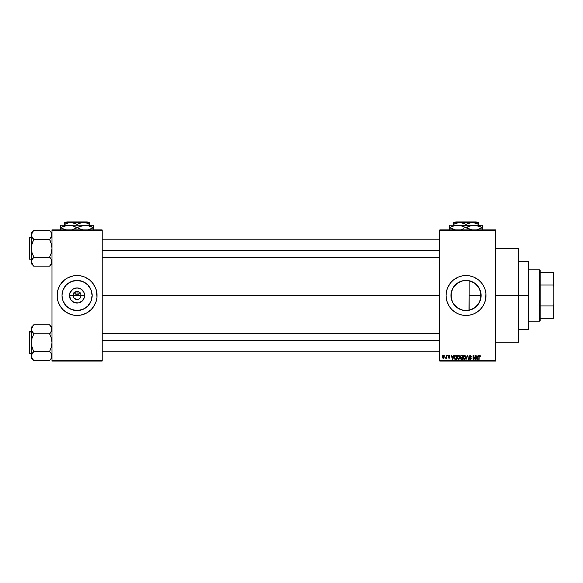 <?xml version="1.0" encoding="UTF-8"?>
<svg xmlns="http://www.w3.org/2000/svg" width="583" height="583" viewBox="0 0 583 583"><rect width="100%" height="100%" fill="white"/><g stroke="black" fill="none" stroke-linecap="round" stroke-linejoin="round"><path stroke-width="0.87" d="M73.371 297.017L73.064 295.494A3.994 3.994 0 0 0 77.058 299.487A3.994 3.994 0 0 0 81.052 295.494L84.63 295.494A7.572 7.572 0 0 1 77.058 303.065A7.572 7.572 0 0 1 69.486 295.494L81.052 295.494A3.994 3.994 0 0 1 77.058 299.487A3.994 3.994 0 0 1 73.064 295.494L74.238 292.666L77.058 291.5L77.058 295.494L80.141 292.404L77.058 295.494L73.968 292.404L77.058 295.494L77.058 291.5L77.838 291.58L79.878 292.666L80.745 293.963L81.052 295.494L80.374 297.709L80.745 297.017M76.278 299.407L73.735 297.709L75.528 299.181L78.588 299.181L77.058 299.487M92.136 295.494A15.078 15.078 0 0 1 77.058 310.571A15.078 15.078 0 0 1 61.98 295.494L63.124 289.722L66.396 284.832L71.286 281.56L77.058 280.416L82.83 281.56L87.72 284.832L90.992 289.722L92.136 295.494L90.992 301.265L87.72 306.155L82.83 309.427L77.058 310.571L71.286 309.427L66.396 306.155L63.124 301.265L61.98 295.494A15.078 15.078 0 0 1 77.058 280.416A15.078 15.078 0 0 1 92.136 295.494M96.166 301.28A19.96 19.96 0 0 0 97.018 295.494A19.96 19.96 0 0 1 77.058 315.454A19.96 19.96 0 0 1 57.098 295.494A19.96 19.96 0 0 0 57.95 301.28M94.672 304.887A19.96 19.96 0 0 0 96.159 301.294L96.924 297.447L96.632 291.595L95.503 287.856L92.486 282.828L89.724 280.059L84.695 277.049L80.95 275.912L77.058 275.533L73.166 275.912L67.65 277.887L64.392 280.059L60.457 284.402L58.613 287.856L57.477 291.595L57.192 297.447L57.957 301.287A19.96 19.96 0 0 0 59.444 304.887M57.957 301.287L59.451 304.902A19.96 19.96 0 0 0 60.45 306.563M60.472 306.6A19.96 19.96 0 0 0 93.644 306.6L96.159 301.287M93.666 306.563A19.96 19.96 0 0 0 94.65 304.916M480.844 292.71L480.88 298.066L481.099 295.494A15.078 15.078 0 0 1 466.021 310.571A15.078 15.078 0 0 1 450.943 295.494L451.322 298.853L451.038 293.803L452 289.933M479.671 301.899L479.926 301.316M474.963 307.635L477.149 305.667M471.713 309.456L467.479 310.499L464.097 310.447L467.479 310.499L471.764 309.435M471.618 309.493L472.339 309.187M459.994 309.318L460.439 309.5M460.271 309.435L462.873 310.243M453.399 303.743L452.423 302.009L454.179 304.836L457.713 308.079M453.224 303.473L451.227 298.438L451.227 292.549L453.479 287.113L457.64 282.952L463.077 280.7L468.965 280.7L474.394 282.952L478.556 287.113L480.807 292.549L480.807 298.438L478.556 303.867L474.394 308.028L468.965 310.28L463.077 310.28L457.64 308.028L453.625 304.078M478.701 310.907A19.96 19.96 0 0 0 482.607 306.6L484.458 303.131L485.595 299.385A19.96 19.96 0 0 0 485.982 295.508A19.96 19.96 0 0 1 466.021 315.454A19.96 19.96 0 0 1 446.061 295.494A19.96 19.96 0 0 0 446.44 299.378L447.576 303.131L449.42 306.585A19.96 19.96 0 0 0 453.334 310.907M446.447 299.392A19.96 19.96 0 0 0 448.407 304.887M448.422 304.916A19.96 19.96 0 0 0 449.413 306.571L451.905 309.609L454.929 312.087L458.384 313.931L462.122 315.068L466.021 315.454L469.913 315.068L473.658 313.931L477.113 312.087A19.96 19.96 0 0 0 478.665 310.943M453.377 310.936A19.96 19.96 0 0 0 454.915 312.08M454.944 312.102A19.96 19.96 0 0 0 477.091 312.102M477.113 312.087L480.137 309.609L482.615 306.585A19.96 19.96 0 0 0 483.613 304.916M483.635 304.887A19.96 19.96 0 0 0 485.595 299.4M495.674 295.494L518.491 295.494L518.491 248.722L518.491 295.494L495.674 295.494M102.149 295.494L439.786 295.494L102.149 295.494M80.374 297.709L78.588 299.181M81.052 295.494L73.064 295.494A3.994 3.994 0 0 1 77.058 291.5A3.994 3.994 0 0 1 81.052 295.494A3.994 3.994 0 0 0 77.058 291.5A3.994 3.994 0 0 0 73.064 295.494L69.486 295.494L70.062 292.593L72.853 289.197L77.058 287.922L81.263 289.197L84.054 292.593L84.484 296.973L82.414 300.85L78.537 302.92L74.158 302.49L70.762 299.698L69.486 295.494A7.572 7.572 0 0 1 77.058 287.922A7.572 7.572 0 0 1 84.63 295.494L81.052 295.494M452.007 301.054L451.322 298.853M452.423 302.009L452.175 301.469M459.287 308.983L457.844 308.159M464.097 310.447L463.339 310.331M451.257 292.418L450.943 295.494A15.078 15.078 0 0 1 466.021 280.416A15.078 15.078 0 0 1 481.099 295.494L469.147 295.494L469.024 310.265M476.355 306.476L475.043 307.576M479.16 302.898L478.832 303.437M478.198 304.377L477.717 305.011M480.669 299.064L480.217 300.566M439.786 229.906L495.674 229.906L439.786 229.906L439.786 230.474L495.674 230.474L495.674 360.513L439.786 360.513L439.786 229.906M439.786 361.081L495.674 361.081L495.674 229.906L495.674 230.474L439.786 230.474L439.786 360.513L495.674 360.513L495.674 361.081L439.786 361.081L439.786 360.513L439.786 361.081M444.763 355.375L445.128 355.943L444.763 355.375M447.248 355.375L447.613 355.943L447.248 355.375M453.559 355.375L453.246 356.57L451.993 356.57L451.293 355.375L452.452 359.368L453.938 355.375L453.246 356.57L451.993 356.57L451.293 355.375L452.452 359.368L453.938 355.375L452.838 359.368L452.452 359.368L451.293 355.375L451.672 355.375M459.542 355.951L458.5 355.324L457.466 355.936L458.5 355.324L459.542 355.951L459.9 357.321L459.105 355.492L457.553 355.805L457.108 357.182L457.4 358.705L458.413 359.419L459.419 358.975L459.9 357.496L459.601 356.053M463.514 355.805L464.462 355.324L465.504 355.951L464.308 355.331L463.332 356.096L463.128 358.057L463.813 359.215L465.263 359.106L465.846 356.964L465.504 355.951L465.861 357.321L465.504 355.951L464.462 355.324L463.427 355.936L463.062 357.372L464.462 359.419L465.861 357.321M470.16 355.324L469.024 356.483L469.337 357.27L470.838 357.998L470.343 358.946L469.133 358.232L469.417 359.077L470.328 359.419L471.108 358.939L471.195 357.933L469.555 356.913L469.417 356.264L470.306 355.805L470.998 356.723L471.239 356.031L470.16 355.324L469.024 356.483L469.577 357.43L470.78 357.904L470.211 358.953L469.133 358.232L470.226 359.419L471.253 358.326L469.388 356.475L470.124 355.79L471.363 356.672L470.16 355.324M478.031 355.375L477.717 356.57L476.464 356.57L475.764 355.375L476.923 359.368L478.41 355.375L477.717 356.57L476.464 356.57L475.764 355.375L476.923 359.368L478.41 355.375L477.309 359.368L475.764 355.375L476.151 355.375M485.595 299.385L485.887 293.533L485.122 289.7L483.628 286.085L481.449 282.828L478.687 280.059L473.658 277.049L469.913 275.912L466.021 275.533L462.122 275.912L458.384 277.049L453.355 280.059L450.586 282.828L447.576 287.856L446.44 291.595L446.061 295.494L446.44 299.385M479.598 355.324L480.166 355.608L479.488 355.331L478.905 355.783L478.774 359.368L479.241 355.973L480.385 356.57L479.598 355.324L478.774 356.658L479.139 359.368L479.19 356.089L479.583 355.79L480.013 356.49M474.992 355.375L474.992 358.574L473.068 355.375L473.068 359.368L473.432 356.169L475.349 359.368L475.349 355.375L474.992 358.574L473.068 355.375L473.068 359.368L473.432 356.169L475.349 359.368L475.349 355.375L475.349 359.368L474.963 359.368M467.442 355.841L466.109 359.368L467.245 355.375L466.109 359.368L467.442 355.841L468.674 359.368L467.602 355.375L466.109 359.368L467.442 355.841L468.674 359.368L467.515 356.162M461.306 355.382L460.381 356.096L460.81 357.525L460.483 358.756L461.022 359.317L462.545 359.368L462.545 355.375L461.423 355.375L462.545 355.375L461.423 355.375L460.315 356.548L460.81 357.525L460.417 358.363L461.415 359.368L462.545 359.368L462.545 355.375L462.545 359.368L461.415 359.368L460.417 358.363L460.81 357.525L460.322 356.432M455.52 355.375L454.412 356.045L454.237 358.254L454.864 359.237L456.584 359.368L456.584 355.375L455.52 355.375L456.584 355.375L455.52 355.375L454.15 357.394L454.995 359.296L456.584 359.368L456.584 355.375L456.584 359.368M448.24 357.503L449.078 358.334L449.894 357.503L449.078 358.334L448.24 357.503L449.063 357.918L448.597 357.452L449.063 357.918L449.529 357.561L448.181 356.264L449.063 355.324L449.945 356.257L449.034 355.739L448.64 356.453L449.894 357.503L449.078 358.334L448.24 357.503L449.063 357.918L449.529 357.561L448.181 356.264L449.063 355.324L449.945 356.257L448.881 355.339L448.225 356.592L449.522 357.649L448.305 357.824L449.078 358.334L449.843 357.824L449.748 357.015L448.567 356.33L449.034 355.739L449.945 356.257L449.15 355.331M446.214 355.375L446.148 357.474L445.434 358.173L446.214 357.816L446.578 358.283L446.578 355.375L446.148 357.474L445.434 358.173L446.214 357.816L446.578 358.283L446.578 355.375L446.214 358.283M443.233 355.324L442.41 355.856L442.22 356.862L442.497 357.933L443.233 358.334L444.049 357.816L444.246 356.825L444.042 355.841L443.233 355.324L442.22 356.862L443.233 358.334L444.246 356.825L443.233 355.324M480.079 290.028L480.676 291.93M478.832 287.543L479.671 289.081M477.149 285.32L478.206 286.61M475.036 283.404L476.355 284.511M472.361 281.815L474.168 282.799M463.339 280.656L467.464 280.481L471.705 281.523M469.024 280.714L465.934 280.416M460.439 281.487L462.873 280.744M453.399 287.237L452.43 288.964L455.287 284.898L460.002 281.669M455.884 284.329L455.33 284.854M452.175 289.511L452.423 288.971M51.96 361.081L102.149 361.081L102.149 360.513L51.96 360.513L51.96 230.474L102.149 230.474L102.149 360.513L102.149 229.906L51.96 229.906L102.149 229.906L102.149 230.474L51.96 230.474L51.96 229.906L51.96 360.513L102.149 360.513L102.149 361.081L51.96 361.081L51.96 360.513L51.96 361.081M59.451 304.902L62.942 309.609L65.966 312.087L71.264 314.594L75.098 315.359L80.95 315.068L86.466 313.1L91.174 309.609L93.652 306.585M518.491 342.257L518.491 295.494L518.491 342.257L495.674 342.257M485.982 295.479A19.96 19.96 0 0 0 485.603 291.617M485.595 291.58A19.96 19.96 0 0 0 483.635 286.1M483.613 286.064A19.96 19.96 0 0 0 482.629 284.417M482.607 284.387A19.96 19.96 0 0 0 478.701 280.08M480.137 281.378L478.687 280.059A19.96 19.96 0 0 0 477.127 278.907M477.091 278.885A19.96 19.96 0 0 0 454.944 278.885M454.915 278.907A19.96 19.96 0 0 0 453.377 280.044M453.334 280.08A19.96 19.96 0 0 0 448.422 286.071M448.407 286.093A19.96 19.96 0 0 0 446.447 291.587M446.921 289.7L446.44 291.595A19.96 19.96 0 0 0 446.061 295.486M446.061 295.494A19.96 19.96 0 0 1 466.021 275.533A19.96 19.96 0 0 1 485.982 295.494M484.458 287.856L483.628 286.085M460.227 276.393L458.384 277.049M449.42 284.402L448.414 286.085M447.576 287.856L447.409 288.279M446.155 297.447L446.221 298.008M446.921 301.287L449.42 306.585M451.905 309.609L453.355 310.921M460.227 314.594L460.738 314.74M471.815 314.594L473.658 313.931M457.64 308.028L453.479 303.867M455.287 284.898L454.186 286.144M460.271 281.553L456.511 283.79M465.781 280.416L464.09 280.54M473.899 282.638L471.756 281.545M475.313 283.615L474.81 283.243M478.541 287.091L475.954 284.147M479.926 289.664L478.585 287.157M469.147 310.243L469.147 280.744L469.147 295.494L481.099 295.494L479.977 289.787M57.95 289.707A19.96 19.96 0 0 0 57.098 295.494A19.96 19.96 0 0 1 77.058 275.533A19.96 19.96 0 0 1 97.018 295.494A19.96 19.96 0 0 0 96.166 289.707M96.159 289.685A19.96 19.96 0 0 0 94.672 286.1M94.65 286.064A19.96 19.96 0 0 0 93.666 284.417M93.644 284.387A19.96 19.96 0 0 0 60.472 284.387M60.45 284.417A19.96 19.96 0 0 0 59.459 286.064M59.444 286.1A19.96 19.96 0 0 0 57.957 289.685M91.174 281.378L90.722 280.94M71.264 276.393L69.421 277.049M62.942 309.609L63.394 310.047M82.852 314.594L84.695 313.931M85.439 282.952L82.83 281.56M64.516 287.113L63.124 289.722M68.677 308.028L71.286 309.427M89.593 303.867L90.992 301.265M74.238 292.666L73.371 293.963M75.528 291.806L74.843 292.17M79.878 292.666L78.588 291.806M80.745 293.963L80.374 293.271M480.02 356.621L479.583 355.79L480.02 356.621L479.583 355.79L479.139 356.628L479.19 356.089M479.139 359.368L478.774 356.548M476.938 358.334L476.588 357.036L477.594 357.036L477.207 358.385M473.432 359.368L473.068 355.375L473.462 355.375M471.363 356.672L470.933 356.381M470.998 356.723L469.847 355.827M470.306 355.805L469.402 356.636M470.124 355.79L469.388 356.475L471.253 358.436M469.468 356.133L470.394 357.262M469.133 358.232L469.541 358.472M469.497 358.254L470.277 358.953M470.073 358.946L469.497 358.173L470.211 358.953L470.78 357.904L469.577 357.43L469.045 356.257M470.211 358.953L470.78 357.904L469.577 357.43L469.024 356.483M470.889 358.407L469.628 357.452M464.236 358.924L463.813 358.654M463.551 356.541L463.58 358.283L464.462 358.953L465.504 357.313L464.462 358.953L463.58 358.283L463.427 357.379L464.469 355.79L464.972 355.958M465.088 356.06L464.469 355.79L465.467 357.853L464.527 358.953M463.427 357.379L463.631 356.351M465.285 356.322L465.489 357.058M460.424 358.465L460.81 357.525M460.694 356.351L461.036 355.892L460.687 356.694L461.466 357.241L460.679 356.548L461.036 355.892L460.759 356.162M461.08 355.878L460.679 356.548L461.131 355.863M461.401 358.902L460.796 358.443L461.124 357.751L460.789 358.21L461.503 357.707L460.781 358.297L461.554 358.902L460.781 358.297L461.124 357.751L462.181 357.707L462.181 358.902L461.386 358.902M461.415 355.841L462.181 355.841L462.181 357.241L461.313 357.241L462.181 357.241L462.181 355.841L460.993 355.914M461.503 357.707L462.181 357.707L462.181 358.902L461.554 358.902M461.335 358.895L460.796 358.443M457.466 355.936L457.101 357.372L458.5 359.419L459.9 357.496M457.116 357L457.174 356.636M458.5 358.953L457.619 358.283L458.5 358.953L459.535 357.313L458.5 358.953L457.852 358.654M457.582 356.541L457.619 358.283L457.466 357.379L458.508 355.79L459.528 357.058L459.353 358.377L458.566 358.953M457.466 357.379L457.67 356.351M459.426 356.541L459.528 357.058M455.563 359.368L454.995 359.296L455.563 359.368M454.565 358.968L454.995 359.296M454.412 358.727L454.237 358.261M454.492 355.9L454.857 355.528M454.602 358.195L454.529 357.794M455.352 355.856L454.507 357.401L454.653 356.424L456.219 355.841L456.219 358.902L455.061 358.822L454.602 356.592M454.653 356.424L455.272 355.863M455.061 358.822L456.219 358.902L456.219 355.841L455.571 355.841M454.514 357.153L454.536 357.853M452.619 358.953L452.109 357.036L453.122 357.036L452.561 358.72M449.58 356.308L449.034 355.739L449.945 356.257M449.092 355.739L448.64 356.453L449.034 355.739M448.997 356.614L449.894 357.503M448.371 357.977L448.254 357.612M448.597 357.452L449.063 357.918L448.597 357.452L449.063 357.918L449.529 357.561M448.189 356.169L449.369 357.292M446.214 357.816L445.434 358.173L446.214 356.883M444.144 356.082L444.231 356.577M443.86 357.182L443.24 357.918L443.882 356.832L443.226 355.739L442.584 356.832L443.24 357.918L442.584 356.832L443.226 355.739L443.882 356.832L443.561 357.794M442.643 356.308L442.905 355.863M476.887 358.13L476.588 357.036L477.594 357.036L477.258 358.195M461.313 357.241L460.687 356.694M452.415 358.13L452.109 357.036L453.122 357.036L452.736 358.385M528.183 295.494L528.183 329.708L528.183 295.494L518.491 295.494L528.183 295.494L528.183 261.271L528.183 295.494L528.759 295.494L528.183 295.494M528.759 329.14L528.759 295.494L528.759 329.14L528.183 329.708L518.491 329.708M528.759 261.84L528.759 295.494L528.759 261.84L528.183 261.271L518.491 261.271M51.792 262.831L50.604 264.995L51.792 262.831M51.96 232.894L49.679 230.511L33.712 230.511L49.679 230.511L51.326 232.719L51.96 234.964L51.333 237.194L51.8 236.093L49.679 239.314L50.604 238.272L49.679 239.628L51.333 243.862L51.96 248.329L51.326 252.803L49.679 257.023L51.326 259.442L51.96 261.687L51.333 263.917L49.679 266.037L51.326 263.931M33.712 257.343L31.599 260.55L33.712 257.234L49.679 257.234L33.712 257.234L32.065 252.789L31.431 248.329L31.431 232.894L33.712 230.613L31.431 232.894L31.431 261.687L32.065 263.917L33.712 266.147L49.679 266.147L51.96 263.756L49.679 266.147L33.712 266.147L32.794 265.003L31.431 261.687L32.065 259.457L33.712 257.023L32.065 252.789L31.431 248.329L32.065 243.854L33.712 239.314L32.065 237.201L31.431 234.964L32.065 237.194L31.431 234.964L32.786 231.655L31.599 233.834M33.712 230.613L32.794 231.655L33.712 230.613M29.493 259.165L29.15 237.835L31.431 237.492L29.493 237.492L29.493 259.165L31.431 259.165L29.493 259.165L29.15 237.835L29.493 259.165M50.655 258.451L49.679 257.023L51.326 252.803L51.96 248.329L51.333 243.862L49.679 239.416L33.712 239.416L49.679 239.416L51.792 236.1L51.792 233.827L51.8 236.086L51.333 232.734L51.8 233.834M51.8 260.565L51.326 259.45L51.8 262.809L51.326 259.45L51.792 260.55M31.599 260.55L32.794 258.378L31.599 260.55L31.431 263.756L31.591 260.565L31.431 263.756L33.712 266.037M32.735 238.199L33.712 239.628L32.065 243.854L31.431 248.329L31.431 261.687L32.08 263.946M33.712 239.314L31.599 236.1M31.591 233.841L31.599 236.093L32.065 232.734M31.591 236.086L32.794 238.272M50.604 258.378L49.679 257.343M49.679 230.613L51.319 232.712M102.149 250.61L439.786 250.61L102.149 250.61M439.786 340.37L102.149 340.37L439.786 340.37M539.588 269.827L540.164 270.395L540.164 272.676L540.164 270.395L539.588 269.827L528.759 269.827L539.588 269.827L539.588 321.16L528.759 321.16L539.588 321.16L539.588 269.827M540.164 320.584L539.588 321.16L540.164 320.584L540.164 318.303L540.164 320.584M540.164 285.036L540.164 305.944L540.164 272.676L540.164 285.036L553.282 285.036L553.85 286.493L553.85 304.494L553.282 305.944L540.164 305.944L540.164 318.303L540.164 305.944L553.282 305.944L553.282 318.303L553.85 318.303L553.85 304.494L553.85 318.303L553.282 318.303L553.282 305.944L553.85 304.494L553.85 272.676L540.164 272.676L553.282 272.676L553.282 285.036L553.282 272.676L553.85 272.676L553.85 286.493L553.282 285.036L540.164 285.036M540.164 318.303L553.282 318.303L540.164 318.303M51.96 234.964L51.792 233.827M29.15 238.032L29.15 238.629M29.15 258.021L29.15 258.619M49.679 239.314L51.792 236.1M51.792 357.16L50.604 359.332L51.792 357.16M51.96 327.231L49.679 324.84L33.712 324.84L49.679 324.84L51.326 327.048L51.96 329.293L50.604 332.601L51.8 330.43L49.679 333.644L50.604 332.609L49.679 333.964L51.333 338.191L51.96 342.658L51.326 347.133L49.679 351.352L51.326 353.779L51.96 356.024L51.333 358.254L49.679 360.367L51.326 358.268M33.712 351.673L31.599 354.887L33.712 351.564L49.679 351.564L33.712 351.564L32.065 347.125L31.431 342.658L31.431 327.231L33.712 324.95L31.431 327.231L31.431 356.024L32.065 358.254L33.712 360.476L49.679 360.476L51.96 358.086L49.679 360.476L33.712 360.476L32.072 358.268L31.591 354.894L33.712 351.673L32.065 347.125L31.431 342.658L32.065 338.184L33.712 333.964L32.072 331.538L31.431 329.293L31.591 330.423L32.065 331.53L31.431 329.293L32.786 325.984L32.072 327.048M33.712 324.95L32.794 325.984L33.712 324.95M29.493 353.495L29.15 332.164L31.431 331.822L29.493 331.822L29.493 353.495L31.431 353.495L29.493 353.495L29.15 332.164L29.493 353.495M50.655 352.781L49.679 351.352L51.326 347.133L51.96 342.658L51.333 338.191L49.679 333.753L33.712 333.753L49.679 333.753L51.792 330.437L51.792 328.156L51.8 330.423L51.319 327.041M51.8 354.894L51.326 353.786L51.8 357.146L51.326 353.786L51.792 354.879M31.599 354.879L32.794 352.708L31.599 354.879L31.431 358.086L31.591 354.894L31.431 358.086L33.712 360.367M32.735 332.536L33.712 333.964L32.065 338.184L31.431 342.658L31.431 356.024L32.08 358.275M33.712 333.644L31.599 330.437M31.591 330.423L31.591 328.171L31.591 330.423L32.794 332.609M50.604 352.708L49.679 351.673M49.679 324.95L51.792 328.156M29.15 332.368L29.15 332.966M29.15 352.351L29.15 352.948M49.679 333.644L51.792 330.437M51.96 329.293L51.8 328.171M455.768 221.919L476.267 221.919L455.768 221.919L455.199 222.487L455.768 221.919M476.843 222.487L476.267 221.919L476.843 222.487M455.09 223.595L459.747 222.487L462.968 223.034L466.021 224.433L469.053 223.034L472.296 222.487L476.858 223.551L478.57 224.433L477.076 223.653L478.57 224.433L478.57 225.227L478.57 222.487L472.296 222.487L475.517 223.034L478.57 224.433L478.57 223.653M464.52 223.646L466.021 224.433L466.021 225.227L466.021 224.433L467.515 223.653L472.296 222.487L453.472 222.487L453.472 224.433L456.504 223.034L459.747 222.487L464.483 223.632M466.021 224.433L465.045 223.901M453.472 224.433L453.472 225.227L453.472 224.433L454.966 223.653L453.472 224.433L453.472 223.653L453.472 224.433M454.5 225.65L457.75 225.227L449.478 225.227L482.556 225.227L472.186 225.402L476.377 225.402L482.374 227.683L478.454 225.912L482.374 227.683L476.413 229.95L482.556 227.683L482.556 225.402M478.57 225.227L474.292 225.227L480.443 226.692M477.295 225.585L476.398 225.402M471.042 225.65L474.292 225.227L455.644 225.402L459.841 225.402L464.811 227.13M468.324 226.605L472.164 225.41L477.521 225.643M460.752 225.585L470.117 229.447L466.203 227.683L470.991 225.657M461 229.709L463.908 228.667L461.044 229.702M451.781 226.605L455.629 225.41L459.841 225.402M449.478 225.41L449.478 227.683L453.574 229.447L449.668 227.683L454.456 225.657M449.478 225.912L449.478 229.957M450.222 227.37L449.668 227.683L451.592 228.667L455.658 229.957L449.668 227.683L451.752 226.619M465.832 227.683L468.28 226.627M467.223 228.23L472.201 229.957L466.203 227.683M482.556 229.957L482.556 226.692M449.668 227.683L449.478 226.692M460.985 225.643L457.75 225.227M481.813 227.989L482.374 227.683L480.45 226.692M482.556 227.683L482.556 228.667L482.374 227.683M449.478 227.683L449.478 228.667M482.556 229.447L482.556 228.667M453.472 223.034L453.472 222.487L478.57 222.487M478.57 222.633L478.57 223.034M66.805 221.919L87.304 221.919L66.805 221.919L66.236 222.487L66.805 221.919M87.88 222.487L87.304 221.919L87.88 222.487M77.058 224.433L80.09 223.034L83.333 222.487L64.509 222.487L64.509 224.433L67.541 223.034L70.783 222.487L75.557 223.646L77.058 224.433L77.058 225.227L77.058 224.433L75.564 223.653L77.058 224.433L81.686 222.633L86.554 223.034L89.607 224.433L88.113 223.653L89.607 224.433L89.607 225.227L89.607 222.487L83.333 222.487L86.554 223.034L89.607 224.433L89.607 223.653M66.003 223.653L64.509 224.433L64.509 223.653L64.509 225.227L64.509 224.433L69.137 222.633L72.409 222.633L75.52 223.632M89.607 225.227L60.515 225.227L93.593 225.227L83.223 225.402L87.414 225.402L93.411 227.683L91.487 226.692L93.411 227.683L88.58 229.709M92.85 227.989L88.623 229.702M88.332 225.585L85.329 225.227L89.476 225.905L93.411 227.683L93.593 225.912M82.079 225.65L85.329 225.227L79.179 226.692L81.154 225.92M79.361 226.605L77.24 227.683L81.168 229.447L77.24 227.683L79.317 226.627M72.037 229.709L74.945 228.667L72.081 229.702M74.755 228.755L76.869 227.683L72.948 225.912L77.24 227.683L74.799 228.733M71.789 225.585L68.787 225.227L72.933 225.905L76.869 227.683M62.818 226.605L68.787 225.227L72.933 225.905L75.848 227.13M60.515 225.41L60.515 227.683L64.626 229.447L60.705 227.683L64.611 225.92L68.787 225.227M60.515 225.912L60.515 229.447M66.695 229.957L62.636 228.674L66.695 229.957M83.238 229.957L79.179 228.674L83.238 229.957M93.593 229.957L93.593 226.692M61.259 227.37L62.789 226.619M60.705 227.683L62.629 228.667L60.515 227.683L60.515 226.692M72.022 225.643L70.907 225.41M82.035 225.657L81.183 225.905M88.558 225.643L87.45 225.41M93.593 227.683L93.593 228.667L93.411 227.683M78.26 228.23L77.24 227.683M60.515 227.683L60.515 228.667M93.593 229.447L93.593 228.667M64.509 223.034L64.509 222.487L89.607 222.487M76.082 223.901L75.564 223.653M89.607 222.633L89.607 223.034M495.674 248.722L518.491 248.722M102.149 239.198L439.786 239.198M102.149 257.453L439.786 257.453M439.786 351.782L102.149 351.782M439.786 333.534L102.149 333.534"/></g></svg>
